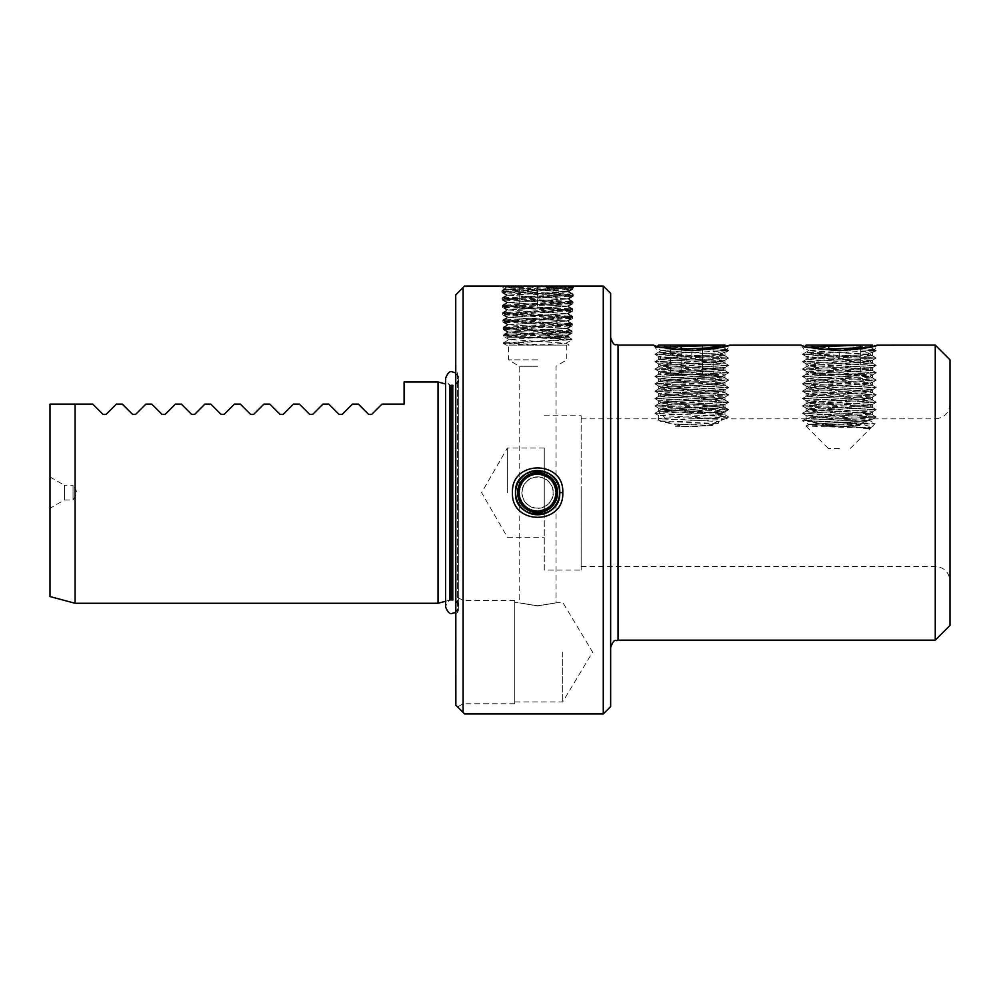 <?xml version="1.0" encoding="UTF-8"?>
<svg xmlns="http://www.w3.org/2000/svg" width="1000" height="1000" viewBox="0 0 1000 1000"><rect width="100%" height="100%" fill="white"/><g stroke="black" fill="none" stroke-linecap="round" stroke-linejoin="round"><path stroke-width="0.75" stroke-dasharray="5 3.75" d="M861.05 423.263L859.825 425.538L823.325 426.763L822.862 424.712L861.05 423.263L871.125 419.475L813.913 422L805.3 420.238L805.55 418.875L807.712 421.337L819.887 423.925L853.7 425.2L865.788 423.475L866.125 421.512L806.2 418.5L872.487 414.812L806.15 411.188L872.487 407.438L806.15 403.812L872.487 400.062L806.15 396.438L872.487 392.675L806.15 389.062L872.487 385.3L806.15 381.688L872.487 377.925L806.15 374.3L872.487 370.55L806.15 366.925L872.537 363.237L806.15 359.55L839.025 357.713L817.675 355.425L824.762 352.938L806.038 352.238L815.525 353.762L839.375 355.375L863.162 354.963L872.062 352.55L868.025 349.812C878.587 349.125 876.062 349.762 860.475 351.737L869.825 353.225C865.2 354.862 857.525 356.275 846.787 357.45L839.35 357.713L839.35 350.675C816.087 348.775 803.337 346.912 801.1 345.087C803.35 346.925 816.112 348.787 839.375 350.675L860.638 348.913M866.425 347.85L871.912 346.6M818.05 348.3L876.175 350.55L868.025 349.812L874.475 349.6L877.588 345.087M713.512 423.263L712.288 425.538L675.788 426.763L675.325 424.712L713.512 423.263L723.587 419.475L666.363 422L657.763 420.238L658.012 418.875L660.175 421.337L672.35 423.925L706.162 425.2L718.25 423.475L718.587 421.512L658.662 418.5L724.938 414.812L658.612 411.188L724.938 407.438L658.612 403.812L724.938 400.062L658.612 396.438L724.938 392.675L658.612 389.062L724.938 385.3L658.612 381.688L724.938 377.925L658.612 374.3L725 370.613L658.612 366.925L725 363.237L658.612 359.55L691.488 357.713L670.138 355.425L677.212 352.938L658.487 352.238L667.987 353.762L691.825 355.375L715.612 354.963L724.525 352.55L720.487 349.812C731.038 349.125 728.525 349.762 712.938 351.737L722.288 353.225C717.663 354.862 709.987 356.275 699.25 357.45L691.8 357.713L691.8 350.675C668.55 348.775 655.8 346.912 653.562 345.087C655.812 346.925 668.575 348.787 691.838 350.675L713.1 348.913M718.975 347.825L724.375 346.6M670.512 348.3L728.637 350.55L720.487 349.812L726.925 349.6L730.05 345.087M531.712 345.087L503.4 343.438L571.962 339.75L503.162 336.05L572.2 332.362L502.938 328.675L572.425 324.975L502.7 321.287L572.663 317.6L502.475 313.9L572.888 310.212L502.238 306.525L573.125 302.838L502.013 299.137L573.35 295.45L501.775 291.75L573.575 288.062L532.638 286.062L560.737 288.512L568.962 290.725L562.888 292.25L567.837 291.775L573.362 295.012L502 298.7L573.138 302.375L502.225 306.062L572.9 309.75L502.463 313.438L572.675 317.125L502.688 320.8L572.438 324.487L502.912 328.175L572.212 331.863L503.15 335.55L571.987 339.237L503.375 342.925L546.838 345.087L566.763 345.087L508.488 345.087L549.825 345.087L537.625 345.087L565.85 343.325L571.912 339.812M502.05 298.625L507.962 295.2L562.888 292.25C572.812 291.7 564.388 291.163 537.625 290.637L505.025 289.4L572.6 287.025L545.862 286.062L573.587 287.638L501.763 291.325L573.3 294.938M545.862 286.062L532.962 286.062M515.487 492.625A22.125 22.125 0 0 0 537.625 514.75A22.125 22.125 0 0 0 559.75 492.625A22.125 22.125 0 0 0 537.625 470.487A22.125 22.125 0 0 0 515.487 492.625A22.125 22.125 0 0 1 515.487 492.6M545.775 509.162L544.263 511.962L544.263 509.825L537.625 511.062C526.5 509.888 520.35 503.75 519.175 492.625A18.438 18.438 0 0 0 537.625 511.062A18.438 18.438 0 0 0 556.062 492.625C555.75 485.125 552.325 479.613 545.775 476.087C552.325 479.663 555.75 485.175 556.062 492.625C554.888 481.5 548.75 475.35 537.625 474.175C526.5 475.35 520.35 481.5 519.175 492.625C520.35 503.75 526.5 509.888 537.625 511.062C548.75 509.888 554.888 503.75 556.062 492.625C555.75 500.075 552.325 505.588 545.775 509.162C552.325 505.625 555.763 500.112 556.062 492.625A18.438 18.438 0 0 0 537.625 474.175A18.438 18.438 0 0 0 519.175 492.625C521.525 507.062 529.888 512.8 544.263 509.825L544.263 475.412C529.875 472.463 521.512 478.2 519.175 492.625C520.35 481.5 526.5 475.35 537.625 474.175L544.263 475.412L544.263 447.987L544.263 570.087L581.15 570.087L581.15 492.625L581.15 570.087M546.175 286.062L532.638 286.062M537.625 359.837L508.488 359.837L537.625 359.837M537.625 366.262L519.175 366.262L537.625 366.262M537.625 605.775C513.837 601.962 513.837 602.013 537.625 605.95C561.413 602.013 561.413 601.962 537.625 605.775C513.837 601.962 513.837 602.013 537.625 605.95C561.413 602.013 561.413 601.962 537.625 605.775M514.75 602.325L514.75 703.75L514.75 602.325L519.188 602.325L519.175 366.262L508.488 359.837L508.488 345.087M455.737 652.113L455.737 705.088C458.212 707.562 458.212 707.562 455.737 705.088C458.212 707.562 458.212 707.562 455.737 705.088L455.737 652.113M463.113 652.113L463.113 600.475L463.113 652.113M562.7 652.113L562.7 701.912L562.7 652.113M50 476.95L64.375 485.25L64.375 500L64.375 485.25L73.037 485.25L73.037 500L77.3 492.625L73.037 485.25L73.037 500L64.375 500L50 508.3L50 476.95L50 508.3M132.537 414.35L122.287 404.1L116.4 404.1L106.15 414.35L103.025 414.35L92.775 404.1L50 404.1L50 596.562M75.088 404.1L75.088 603.275M458.688 608.638A5.9 5.9 0 0 1 457.625 612.025L455.737 614.712L455.737 370.538L457.625 373.225L457.625 612.025L457.625 373.225A5.9 5.9 0 0 1 458.688 376.613L458.688 608.638L458.688 376.613M458.688 379.387A5.9 5.9 0 0 1 452.788 385.288L452.788 599.963A5.9 5.9 0 0 1 458.688 605.862L458.688 379.387L458.688 605.862M449.675 385.087L449.675 600.163A5.9 5.9 0 0 1 451.2 599.963L451.2 385.288A5.9 5.9 0 0 1 449.675 385.087L445.562 383.988M451.2 599.963L452.788 599.963M451.2 385.288L452.788 385.288M449.675 600.163L445.562 601.263M950 625.413L950 359.837M507.375 492.625L507.375 447.987L507.375 492.625M544.263 511.962L544.263 570.087M610.65 492.625L610.65 337.7L610.65 492.625M935.25 345.087L935.25 640.163M438.038 603.275L438.038 381.962M162.037 414.35L151.788 404.1L145.912 404.1L134.987 414.812M191.55 414.35L181.3 404.1L175.425 404.1L164.488 414.812M221.062 414.35L210.812 404.1L204.925 404.1L194.013 414.8M250.562 414.35L240.312 404.1L234.438 404.1L223.512 414.812M280.075 414.35L269.825 404.1L263.95 404.1L253.025 414.8M309.587 414.35L299.337 404.1L293.45 404.1L282.525 414.812M339.087 414.35L328.837 404.1L322.962 404.1L312.05 414.8M404.1 381.962L404.1 404.1L381.975 404.1L371.725 414.35L368.6 414.35L358.35 404.1L352.475 404.1L342.225 414.35M463.113 287.538L455.737 294.913L455.737 705.088L463.113 712.463L463.113 287.538L464.588 286.062L603.275 286.062L603.275 713.938L464.588 713.938L463.113 712.463M817.675 355.425L806.15 356.438L815.875 357.35L872.487 360.188L806.2 363.875L872.537 367.5L806.2 371.25L872.537 374.875L806.2 378.625L872.537 382.25L806.2 386.012L872.537 389.625L806.2 393.387L872.537 397.013L806.2 400.763L872.537 404.387L806.2 408.137L872.537 411.763L806.15 415.45L872.25 418.988L866.125 421.512M670.138 355.425L658.612 356.438L668.325 357.35L724.938 360.188L658.662 363.875L725 367.5L658.662 371.25L725 374.875L658.662 378.625L725 382.25L658.662 386.012L725 389.625L658.662 393.387L725 397.013L658.662 400.763L725 404.387L658.662 408.137L725 411.763L658.612 415.45L724.7 418.988L718.587 421.512M581.15 492.625L581.15 415.163L581.15 492.625M813.913 422L822.862 424.712M853.7 425.2C841.825 427.537 830.562 427.113 819.887 423.925M872.25 418.988L871.125 419.475L872.25 418.988M950 404.1C949.125 413.062 944.212 417.975 935.25 418.85L935.25 492.625L935.25 418.85L873.05 418.875L876.175 417.062L805.3 420.238M666.363 422L675.325 424.712M706.162 425.2C694.287 427.537 683.012 427.113 672.35 423.925M724.7 418.988L723.587 419.475L724.7 418.988M677.212 352.938L654.975 354.363L728.637 358.05L654.975 361.737L728.637 365.425L654.975 369.113L728.688 372.75L654.975 376.5L728.688 380.125L654.975 383.875L728.688 387.5L654.975 391.25L728.688 394.875L654.975 398.625L728.688 402.25L654.912 405.938L728.688 409.625L654.975 413.375L717.887 416.087L728.637 416.95L725.5 418.875L805.65 418.85M722.288 353.225L728.637 350.675L712.938 351.737M699.25 357.45L725 355.863L715.612 354.963M869.825 353.225L876.175 350.675L860.475 351.737M846.787 357.45L872.537 355.863L863.162 354.963M545.775 476.087L544.263 473.288M603.275 713.938L610.65 706.562L610.65 293.438L603.275 286.062M455.737 370.538L455.737 614.712M514.75 652.113L514.75 600.475L514.75 652.113M869.963 347L876.175 350.675L802.463 354.3L876.225 357.987L802.463 361.675L876.225 365.375L802.463 369.062L876.225 372.75L802.463 376.438L876.225 380.125L802.463 383.812L876.175 387.438L802.513 391.125L876.175 394.812L802.513 398.5L876.175 402.2L802.513 405.887L876.175 409.575L802.513 413.263L876.175 416.95L802.513 420.637L875.05 423.675L805.987 426.012L839.35 427.212C866.912 427.738 875.525 428.263 865.175 428.812L869.9 428.075L860.987 427.225L808.725 424.45L869.963 420.763L808.725 417.075L869.963 413.387L808.725 409.7L869.963 406.012L808.725 402.325L869.963 398.638L808.725 394.95L869.963 391.262L808.725 387.562L869.963 383.875L808.725 380.188L869.963 376.5L808.725 372.812L869.963 369.125L808.725 365.438L869.963 361.75L808.725 358.062L869.963 354.375L817.7 351.6L808.787 350.613L822.237 349.538M824.762 352.938L802.513 354.363L876.175 358.05L802.513 361.737L876.175 365.425L802.513 369.113L876.225 372.75L802.513 376.5L876.225 380.125L802.513 383.875L876.225 387.5L802.513 391.25L876.225 394.875L802.513 398.625L876.225 402.25L802.513 406L876.225 409.625L802.463 413.325L876.225 417.013L869.9 420.7L808.725 416.938L869.963 413.25L808.725 409.562L869.963 405.875L808.787 402.262L869.963 398.5L808.787 394.888L869.963 391.125L808.787 387.5L869.963 383.738L808.787 380.125L869.963 376.362L808.787 372.75L869.963 368.988L808.787 365.375L869.963 361.613L808.787 358L869.9 354.312L808.787 350.625L821.488 349.438M807.712 421.337L865.788 423.475M859.825 425.538L823.325 426.763M722.412 347L728.637 350.675L654.912 354.3L728.688 357.987L654.912 361.675L728.688 365.375L654.912 369.062L728.637 372.688L654.912 376.438L728.637 380.062L654.975 383.75L728.637 387.438L654.975 391.125L728.637 394.812L654.975 398.5L728.637 402.2L654.975 405.887L727.5 408.913L658.438 411.25L691.8 412.463C719.375 412.975 727.987 413.512 717.638 414.062L722.35 413.312L713.45 412.463L661.188 409.7L722.412 406.012L661.188 402.325L722.412 398.638L661.188 394.95L722.412 391.262L661.188 387.562L722.412 383.875L661.188 380.188L722.412 376.5L661.188 372.812L722.412 369.125L661.188 365.438L722.412 361.75L661.188 358.062L722.412 354.375L670.15 351.6L661.25 350.613L674.7 349.538M728.637 417.062L657.763 420.238M660.175 421.337L718.25 423.475M712.288 425.538L675.788 426.763M507.962 295.2L567.175 298.888L508.188 302.587L566.95 306.275L508.413 309.962L566.725 313.65L508.625 317.337L566.512 321.025L508.837 324.712L566.287 328.4L509.062 332.088L566.075 335.775L509.288 339.462L565.85 343.325M525.05 345.087L506.175 345.087L503.45 343.512M565.85 343.15L569.188 345.087L549.825 345.087M546.838 345.087L537.625 345.087M537.625 336.575L537.625 337.7L568.112 337.7L507.137 337.7L537.625 337.7L537.625 336.575L571.938 333.225L503.188 329.538L572.175 325.838L502.962 322.15L572.4 318.463L502.725 314.762L572.638 311.075L502.5 307.387L572.863 303.688L502.262 300L573.088 296.312L502.1 292.688L564.8 289.75L508.825 289.75L501.975 290.487L512.438 291.413L573.162 294.175L502.2 297.863L572.925 301.55L502.438 305.238L572.7 308.913L502.663 312.6L572.475 316.288L502.887 319.975L572.238 323.663L503.125 327.35L572.013 331.025L503.8 334.412L507.137 337.7M564.425 334.012L509.237 334.012C494.188 334.55 511.737 335.087 537.625 335.637L569.012 336.763L548.95 337.7M569.725 286.062L572.775 289.275L564.8 289.75C584.025 289.2 566.25 288.637 537.625 288.075L504.725 286.95L524.125 286.062L505.525 286.062L569.725 286.062L550.688 286.062L508.825 289.75M524.125 286.062L537.625 286.062L537.625 308.2L519.175 308.2L556.062 308.2L556.062 286.062L537.625 286.062L556.062 286.062L556.062 308.2L537.625 308.2L537.625 286.062L519.175 286.062L550.688 286.062M519.175 308.2L519.175 286.062L519.175 308.2M537.625 286.062L506.512 287.838L568.625 291.525L506.725 295.212L568.413 298.9L506.95 302.587L568.188 306.275L507.163 309.962L567.975 313.65L507.388 317.337L567.75 321.025L507.612 324.712L567.525 328.4L507.825 332.088L567.312 335.775L537.625 337.7M725.175 345.262L724 345.087L725 345.087M691.8 418.85L717.625 418.85L691.8 418.85M715.55 414.062L722.837 413.638L715.55 414.062L724.325 412.15L715.8 409.9L691.8 407.788M721.462 347.287L722.3 347.088M713.1 346.05L689.95 345.087L722.412 346.863M724.1 412.312L722.35 413.325L661.188 409.562L722.412 405.875L661.25 402.262L722.412 398.5L661.25 394.888L722.412 391.125L661.25 387.5L722.412 383.738L661.25 380.125L722.412 376.362L661.25 372.75L722.412 368.988L661.25 365.375L722.412 361.613L661.25 358L722.35 354.312L661.25 350.625L673.95 349.438M689.95 345.087L659.613 345.087C663.713 346.388 674.438 347.612 691.8 348.775M726.912 349.562L728.637 350.675L722.35 354.312L728.637 357.938L724.938 355.8M661.725 347.188L656.1 347.638L666.475 348.2M724 345.087L693.662 345.087M658.612 345.087L659.613 345.087M702.45 348.425L702.45 345.087L713.1 345.087L681.15 345.087L702.45 345.087L702.45 374.588L713.1 374.588L713.1 345.087M670.512 345.087L681.15 345.087L670.512 345.087L670.512 374.588L702.45 374.588L681.15 374.588L681.15 346.662M681.15 349.113L681.15 374.588L670.512 374.588M713.1 374.588L702.45 374.588L702.45 350.238M872.725 345.262L871.538 345.087L872.537 345.087M839.35 448.363L828.275 448.363L839.35 448.363M863.088 428.812L870.387 428.387L863.088 428.812L871.862 426.9L863.337 424.663L839.35 422.537M869.013 347.287L869.837 347.088M869.9 346.925L837.487 345.087L869.963 346.962M871.637 427.062L869.9 428.075L808.725 424.312L869.9 420.7L875.05 423.675L871.862 426.9M837.487 345.087L807.15 345.087C811.25 346.388 821.975 347.612 839.35 348.775M874.463 349.562L876.175 350.675L869.9 354.312L876.175 357.938L872.487 355.8M809.262 347.188L803.637 347.638L814.013 348.2M860.638 374.588L818.05 374.588L860.638 374.588L860.638 345.087L818.05 345.087L841.2 345.087M806.15 345.087L807.15 345.087M849.987 350.238L849.987 348.425M828.7 349.113L828.7 346.662M818.05 374.588L818.05 348.913M818.05 346.925L818.05 345.087M537.625 476.875A15.738 15.738 0 0 1 553.362 492.625A15.738 15.738 0 0 1 537.625 508.363A15.738 15.738 0 0 1 521.875 492.625A15.738 15.738 0 0 1 537.625 476.875M537.625 470.487A22.125 22.125 0 0 0 515.487 492.625A22.125 22.125 0 0 0 537.625 514.75A22.125 22.125 0 0 1 515.487 492.625A22.125 22.125 0 0 1 537.625 470.487A22.125 22.125 0 0 1 559.75 492.625A22.125 22.125 0 0 1 537.625 514.75A22.125 22.125 0 0 1 515.487 492.625A22.125 22.125 0 0 1 537.625 470.487A22.125 22.125 0 0 1 559.75 492.625A22.125 22.125 0 0 1 537.625 514.75A22.125 22.125 0 0 1 515.487 492.625A22.125 22.125 0 0 1 537.625 470.487A22.125 22.125 0 0 1 559.75 492.625A22.125 22.125 0 0 1 537.625 514.75A22.125 22.125 0 0 1 515.487 492.625A22.125 22.125 0 0 1 537.625 470.487A22.125 22.125 0 0 1 559.75 492.625A22.125 22.125 0 0 1 537.625 514.75A22.125 22.125 0 0 1 515.487 492.625A22.125 22.125 0 0 1 537.625 470.487A22.125 22.125 0 0 1 559.75 492.625A22.125 22.125 0 0 1 537.625 514.75A22.125 22.125 0 0 1 515.487 492.625A22.125 22.125 0 0 1 537.625 470.487A22.125 22.125 0 0 1 559.75 492.625A22.125 22.125 0 0 1 537.625 514.75A22.125 22.125 0 0 1 515.487 492.625A22.125 22.125 0 0 1 537.625 470.487A22.125 22.125 0 0 1 559.75 492.625A22.125 22.125 0 0 1 537.625 514.75A22.125 22.125 0 0 1 515.487 492.625A22.125 22.125 0 0 1 537.625 470.487A22.125 22.125 0 0 1 559.75 492.625A22.125 22.125 0 0 1 537.625 514.75A22.125 22.125 0 0 1 515.487 492.625A22.125 22.125 0 0 1 537.625 470.487A22.125 22.125 0 0 1 559.75 492.625A22.125 22.125 0 0 1 537.625 514.75A22.125 22.125 0 0 1 515.487 492.625A22.125 22.125 0 0 1 537.625 470.487A22.125 22.125 0 0 1 559.75 492.625A22.125 22.125 0 0 1 537.625 514.75A22.125 22.125 0 0 1 515.487 492.625A22.125 22.125 0 0 1 537.625 470.487A22.125 22.125 0 0 1 559.75 492.625A22.125 22.125 0 0 1 537.625 514.75A22.125 22.125 0 0 1 515.487 492.625A22.125 22.125 0 0 1 537.625 470.487A22.125 22.125 0 0 1 559.75 492.625A22.125 22.125 0 0 1 537.625 514.75A22.125 22.125 0 0 0 559.75 492.625A22.125 22.125 0 0 0 537.625 470.487A22.125 22.125 0 0 1 546.112 472.188M537.625 508.113A15.488 15.488 0 0 1 522.125 492.625A15.488 15.488 0 0 1 537.625 477.125A15.488 15.488 0 0 1 553.112 492.625A15.488 15.488 0 0 1 537.625 508.113A15.488 15.488 0 0 1 522.125 492.625A15.488 15.488 0 0 1 537.625 477.125A15.488 15.488 0 0 1 553.112 492.625A15.488 15.488 0 0 1 537.625 508.113M537.625 511.025A18.4 18.4 0 0 1 519.212 492.625A18.4 18.4 0 0 1 537.625 474.212A18.4 18.4 0 0 1 556.025 492.625A18.4 18.4 0 0 1 537.625 511.025A18.4 18.4 0 0 1 519.212 492.625A18.4 18.4 0 0 1 537.625 474.212A18.4 18.4 0 0 1 556.025 492.625A18.4 18.4 0 0 1 537.625 511.025M537.625 472.475A20.15 20.15 0 0 1 557.775 492.625A20.15 20.15 0 0 1 537.625 512.775A20.15 20.15 0 0 1 517.475 492.625A20.15 20.15 0 0 1 537.625 472.475A20.137 20.137 0 0 1 557.762 492.625A20.137 20.137 0 0 1 537.625 512.762A20.137 20.137 0 0 1 517.487 492.625A20.137 20.137 0 0 1 537.625 472.488A20.15 20.15 0 0 1 557.775 492.625A20.15 20.15 0 0 1 537.625 512.775A20.15 20.15 0 0 1 517.475 492.625A20.15 20.15 0 0 1 537.625 472.475M559.75 492.625A22.125 22.125 0 0 1 559.35 496.863M537.625 472.362A20.25 20.25 0 0 1 557.875 492.625A20.25 20.25 0 0 1 537.625 512.875A20.225 20.225 0 0 1 517.4 492.625A20.225 20.225 0 0 1 537.625 472.4A20.263 20.263 0 0 1 557.875 492.625A20.263 20.263 0 0 1 537.625 512.875A20.263 20.263 0 0 1 517.362 492.625A20.263 20.263 0 0 1 537.625 472.362A20.25 20.25 0 0 1 557.875 492.625A20.25 20.25 0 0 1 537.625 512.875A20.263 20.263 0 0 1 517.362 492.625A20.263 20.263 0 0 1 537.625 472.362A20.25 20.25 0 0 1 557.875 492.625A20.25 20.25 0 0 1 537.625 512.875A20.25 20.25 0 0 1 517.362 492.625A20.25 20.25 0 0 1 537.625 472.362A20.25 20.25 0 0 1 557.875 492.625A20.25 20.25 0 0 1 537.625 512.875A20.25 20.25 0 0 1 517.362 492.625A20.25 20.25 0 0 1 537.625 472.362A20.263 20.263 0 0 1 557.875 492.625A20.263 20.263 0 0 1 537.625 512.875A20.25 20.25 0 0 1 517.362 492.625A20.25 20.25 0 0 1 537.625 472.362A20.263 20.263 0 0 1 557.875 492.625A20.263 20.263 0 0 1 537.625 512.875A20.263 20.263 0 0 1 517.362 492.625A20.263 20.263 0 0 1 537.625 472.362A20.225 20.225 0 0 1 557.85 492.625A20.225 20.225 0 0 1 537.625 512.85A20.25 20.25 0 0 1 517.362 492.625A20.25 20.25 0 0 1 537.625 472.362M537.625 472.337A20.288 20.288 0 0 1 557.913 492.625A20.288 20.288 0 0 1 537.625 512.913A20.288 20.288 0 0 1 517.337 492.625A20.288 20.288 0 0 1 537.625 472.337A20.288 20.288 0 0 1 557.913 492.625A20.288 20.288 0 0 1 537.625 512.913A20.288 20.288 0 0 1 517.337 492.625A20.288 20.288 0 0 1 537.625 472.337M618.038 640.163L618.038 345.087M935.25 492.625L935.25 566.388L935.25 492.625M505.012 289.45L501.625 286.062M572.612 287.075L573.625 286.062M514.75 703.75L463.113 703.75L457.6 706.938M566.763 345.087L566.763 359.837L556.062 366.262L556.062 602.325L562.7 602.325L592.625 652.113L562.7 701.912L514.75 701.912M544.263 447.987L507.375 447.987L481.613 492.625L507.375 537.25L544.263 537.25M806.15 418.562L806.15 415.45M806.15 411.188L806.15 408.075M806.15 403.812L806.15 400.7M806.15 396.438L806.15 393.312M806.15 389.062L806.15 385.938M806.15 381.688L806.15 378.562M806.15 374.3L806.15 371.188M806.15 366.925L806.15 363.812M806.15 359.55L806.15 356.438M872.537 414.875L872.537 411.763M872.537 407.5L872.537 404.387M872.537 400.125L872.537 397.013M872.537 392.75L872.537 389.625M872.537 385.375L872.537 382.25M872.537 377.987L872.537 374.875M872.537 370.613L872.537 367.5M872.537 363.237L872.537 360.125M658.612 418.562L658.612 415.45M658.612 411.188L658.612 408.075M658.612 403.812L658.612 400.7M658.612 396.438L658.612 393.312M658.612 389.062L658.612 385.938M658.612 381.688L658.612 378.562M658.612 374.3L658.612 371.188M658.612 366.925L658.612 363.812M658.612 359.55L658.612 356.438M725 414.875L725 411.763M725 407.5L725 404.387M725 400.125L725 397.013M725 392.75L725 389.625M725 385.375L725 382.25M725 377.987L725 374.875M725 370.613L725 367.5M725 363.237L725 360.125M581.15 566.388L935.25 566.388C944.212 567.263 949.125 572.188 950 581.15M581.15 418.85L658.112 418.85M725 355.863L725 352.75M653.562 345.087L658.487 352.238M872.537 355.863L872.537 352.75M801.1 345.087L806.038 352.238M544.263 415.163L581.15 415.163M514.75 600.475L463.113 600.475L455.737 596.213M567.863 291.837L568.962 290.725M806.2 359.487L802.513 361.625L808.787 357.987L802.513 354.363L806.2 356.5M872.487 363.175L876.175 365.312L869.9 361.675L876.175 358.05L872.487 360.188M806.2 366.863L802.513 369L808.787 365.363L802.513 361.737L806.2 363.875M872.487 370.55L876.175 372.688L869.9 369.05L876.175 365.425L872.487 367.562M806.2 374.237L802.513 376.375L808.787 372.738L802.513 369.113L806.2 371.25M872.487 377.925L876.175 380.062L869.9 376.425L876.175 372.8L872.487 374.938M806.2 381.613L802.513 383.75L808.787 380.112L802.513 376.5L806.2 378.625M872.487 385.3L876.175 387.438L869.9 383.812L876.175 380.188L872.487 382.325M806.2 388.988L802.513 391.125L808.787 387.5L802.513 383.875L806.2 386.012M872.487 392.675L876.175 394.812L869.9 391.188L876.175 387.562L872.487 389.7M806.2 396.375L802.513 398.5L808.787 394.875L802.513 391.25L806.2 393.387M872.487 400.062L876.175 402.2L869.9 398.562L876.175 394.938L872.487 397.075M806.2 403.75L802.513 405.887L808.787 402.25L802.513 398.625L806.2 400.763M872.487 407.438L876.175 409.575L869.9 405.938L876.175 402.312L872.487 404.45M806.2 411.125L802.513 413.263L808.787 409.625L802.513 406L806.2 408.137M872.487 414.812L876.175 416.95L869.9 413.312L876.175 409.688L872.487 411.825M802.513 420.637L808.787 417L802.513 413.375L806.2 415.513M805.55 418.875L806.2 418.5M806.05 352.2L802.513 354.237L808.787 350.613L803.637 347.638L805.062 346.163M658.662 359.487L654.975 361.625L661.25 357.987L654.975 354.363L658.662 356.5M724.938 363.175L728.637 365.312L722.35 361.675L728.637 358.05L724.938 360.188M658.662 366.863L654.975 369L661.25 365.363L654.975 361.737L658.662 363.875M724.938 370.55L728.637 372.688L722.35 369.05L728.637 365.425L724.938 367.562M658.662 374.237L654.975 376.375L661.25 372.738L654.975 369.113L658.662 371.25M724.938 377.925L728.637 380.062L722.35 376.425L728.637 372.8L724.938 374.938M658.662 381.613L654.975 383.75L661.25 380.112L654.975 376.5L658.662 378.625M724.938 385.3L728.637 387.438L722.35 383.812L728.637 380.188L724.938 382.325M658.662 388.988L654.975 391.125L661.25 387.5L654.975 383.875L658.662 386.012M724.938 392.675L728.637 394.812L722.35 391.188L728.637 387.562L724.938 389.7M658.662 396.375L654.975 398.5L661.25 394.875L654.975 391.25L658.662 393.387M724.938 400.062L728.637 402.2L722.35 398.562L728.637 394.938L724.938 397.075M658.662 403.75L654.975 405.887L661.25 402.25L654.975 398.625L658.662 400.763M724.325 412.15L727.525 408.95L722.35 405.938L728.637 402.312L724.938 404.45M658.438 411.25L661.25 409.625L654.975 406L658.662 408.137M728.637 409.688L724.938 411.825M654.975 413.375L658.662 415.513M658.012 418.875L658.662 418.5M724.938 414.812L728.637 416.95M658.662 411.125L654.975 413.263M724.938 407.438L728.637 409.575M658.512 352.2L654.975 354.237L661.25 350.613L656.1 347.638M507.962 295.363L501.838 291.825M567.163 299.05L573.3 295.512M508.188 302.75L502.075 299.2M566.95 306.425L573.062 302.9M508.413 310.125L502.3 306.588M566.725 313.812L572.825 310.287M508.625 317.5L502.525 313.975M566.512 321.188L572.6 317.663M508.837 324.875L502.762 321.362M566.287 328.562L572.375 325.05M509.062 332.25L503 328.738M566.075 335.938L572.137 332.425M509.288 339.637L503.225 336.125M568.725 290.9L573.525 288.125M503.438 342.85L509.288 339.462M571.925 339.162L566.075 335.775M503.2 335.475L509.062 332.088M572.15 331.788L566.287 328.4M502.975 328.113L508.837 324.712M572.388 324.425L566.512 321.025M502.75 320.737L508.625 317.337M572.612 317.05L566.725 313.65M502.512 313.363L508.413 309.962M572.85 309.688L566.95 306.275M502.287 306L508.188 302.587M573.075 302.312L567.175 298.888M501.825 291.25L505.025 289.4M573.538 287.575L572.6 287.025M568.112 337.7L569.025 336.812M505.525 286.062L504.7 286.913M571.938 333.225L572.013 331.025M572.175 325.838L572.238 323.663M572.4 318.463L572.475 316.288M572.638 311.075L572.7 308.913M572.863 303.688L572.925 301.55M573.088 296.312L573.162 294.175M503.188 329.538L503.125 327.35M502.962 322.15L502.887 319.975M502.725 314.762L502.663 312.6M502.5 307.387L502.438 305.238M502.262 300L502.2 297.863M502.038 292.613L501.975 290.487M572.775 289.275L568.625 291.675M502.1 292.688L506.725 295.363M573.038 296.375L568.413 299.05M502.325 300.062L506.95 302.738M572.8 303.762L568.188 306.425M502.562 307.45L507.163 310.113M572.575 311.137L567.962 313.8M502.788 314.837L507.388 317.5M572.337 318.525L567.75 321.188M503.013 322.212L507.612 324.875M572.112 325.913L567.525 328.562M503.25 329.6L507.825 332.25M571.875 333.3L567.312 335.938M506.512 287.987L504.725 286.95M506.512 287.838L502.025 290.425M568.625 291.525L573.1 294.113M506.725 295.212L502.262 297.8M568.413 298.9L572.875 301.475M506.95 302.587L502.488 305.163M568.188 306.275L572.638 308.85M507.163 309.962L502.725 312.538M567.975 313.65L572.413 316.225M507.388 317.337L502.95 319.9M567.75 321.025L572.175 323.587M507.612 324.712L503.175 327.275M567.525 328.4L571.95 330.962M507.825 332.088L503.8 334.412M567.312 335.775L569.012 336.763M717.625 418.85L722.837 413.638M665.987 418.85L658.425 411.3M657.525 346.163L656.087 347.6M850.413 448.363L870.387 428.387M805.987 426.012L808.787 424.375L802.513 420.763M828.275 448.363L805.962 426.05M455.737 372.912L458.688 378.387L458.688 492.625L458.688 378.387C457.113 383.475 454.913 385.662 452.125 384.95C449.837 385.9 447.65 383.713 445.562 378.387L445.562 606.862C447.65 601.538 449.837 599.338 452.125 600.288C454.913 599.587 457.113 601.775 458.688 606.862L458.688 492.625L458.688 606.862L455.737 612.337"/><path stroke-width="1.5" d="M512.463 492.6C510.938 459.725 564.338 459.75 562.775 492.625C564.338 525.5 510.913 525.562 512.463 492.6M562.775 492.625L559.75 492.625C561.15 464.1 514.138 464.075 515.487 492.6C514.15 521.2 561.138 521.138 559.75 492.625A22.125 22.125 0 0 0 546.112 472.188M860.638 348.913L863.125 348.488M863.825 348.363L866.425 347.85M871.912 346.6L874.625 345.9M874.812 345.85L876.85 345.288M877.225 345.188L935.25 345.087L935.25 640.163L618.038 640.163C615.612 641.9 614.538 636.95 610.65 647.537M839.375 350.675C862.613 348.775 875.35 346.912 877.588 345.087C875.312 346.925 862.562 348.787 839.35 350.675C816.087 348.775 803.337 346.912 801.1 345.087C803.35 346.925 816.112 348.787 839.375 350.675M713.1 348.913L715.588 348.488M716.275 348.363L718.875 347.85M724.375 346.6L727.087 345.9M727.275 345.85L729.3 345.288M729.675 345.188L801.1 345.087M691.838 350.675C715.062 348.775 727.8 346.912 730.05 345.087C727.763 346.925 715.013 348.787 691.8 350.675C668.55 348.775 655.8 346.912 653.562 345.087C655.812 346.925 668.575 348.787 691.838 350.675M455.85 705.188L455.737 294.913L463.113 287.538L463.113 712.463L464.588 713.938L603.275 713.938L603.275 286.062L464.588 286.062L463.113 287.538M445.562 383.988L438.038 381.962L438.038 603.275L75.088 603.275L50 596.562L50 404.1L92.775 404.1L103.025 414.35L106.15 414.35L116.4 404.1L122.287 404.1L132.537 414.35L135.662 414.35L132.537 414.35M75.088 603.275L75.088 404.1M445.562 601.263L438.038 603.275M935.25 345.087L950 359.837L950 625.413L935.25 640.163M165.175 414.35L162.037 414.35L165.175 414.35L175.425 404.1L181.3 404.1L191.55 414.35L194.675 414.35L191.55 414.35M224.188 414.35L221.062 414.35L224.188 414.35L234.438 404.1L240.312 404.1L250.562 414.35L253.7 414.35L250.562 414.35M283.2 414.35L280.075 414.35L283.2 414.35L293.45 404.1L299.337 404.1L309.587 414.35L312.712 414.35L309.587 414.35M342.225 414.35L339.087 414.35L342.225 414.35L352.475 404.1L358.35 404.1L368.6 414.35L371.725 414.35L381.975 404.1L404.1 404.1L404.1 381.962L438.038 381.962M312.712 414.35L322.962 404.1L328.837 404.1L339.087 414.35M253.7 414.35L263.95 404.1L269.825 404.1L280.075 414.35M194.675 414.35L204.925 404.1L210.812 404.1L221.062 414.35M135.662 414.35L145.912 404.1L151.788 404.1L162.037 414.35M603.275 286.062L610.65 293.438L610.65 706.562L603.275 713.938M455.737 705.088L463.113 712.463M520.1 506.15A22.125 22.125 0 0 1 515.487 492.625L515.487 492.625A22.125 22.125 0 0 1 537.625 470.487M673.95 349.438L713.45 347.775L722.35 346.925L725 345.087L658.612 345.087L657.525 346.163M724 345.087L661.725 347.188M674.7 349.538L721.462 347.287M722.3 347.088L713.1 346.05M666.475 348.2L670.512 348.3M681.15 349.113L681.15 346.662M702.45 350.238L702.45 348.425M821.488 349.438L860.987 347.775L869.9 346.925L872.537 345.087L806.15 345.087L805.062 346.163M860.638 345.087L809.262 347.188M822.237 349.538L869.013 347.287M814.013 348.2L818.05 348.3M818.05 348.913L818.05 346.925M828.7 349.113L828.7 346.662M849.987 350.238L849.987 348.425M537.625 512.537A19.913 19.913 0 0 0 557.537 492.625A19.913 19.913 0 0 0 537.625 472.7A19.913 19.913 0 0 0 517.7 492.625A19.913 19.913 0 0 0 537.625 512.537M537.625 470.637A21.988 21.988 0 0 1 559.612 492.625A21.988 21.988 0 0 1 537.625 514.612A21.988 21.988 0 0 1 515.638 492.625A21.988 21.988 0 0 1 537.625 470.637M559.35 496.863A22.125 22.125 0 0 1 520.525 506.675M556.062 492.625C554.975 503.825 548.825 509.975 537.625 511.062A18.438 18.438 0 0 0 556.062 492.625A18.438 18.438 0 0 0 537.625 474.175C548.825 475.275 554.975 481.425 556.062 492.625M451.2 385.288L451.2 599.963M452.788 599.963L452.788 385.288M449.675 600.163L449.675 385.087M653.562 345.087L618.038 345.087L618.038 640.163M618.038 345.087C615.612 343.338 614.538 348.288 610.65 337.7M455.737 372.912L452.125 371.825C449.837 370.875 447.65 373.062 445.562 378.387L445.562 606.862C447.65 612.175 449.837 614.375 452.125 613.425L455.737 612.337M537.625 474.175A18.438 18.438 0 0 0 519.175 492.625A18.438 18.438 0 0 0 537.625 511.062"/></g></svg>
